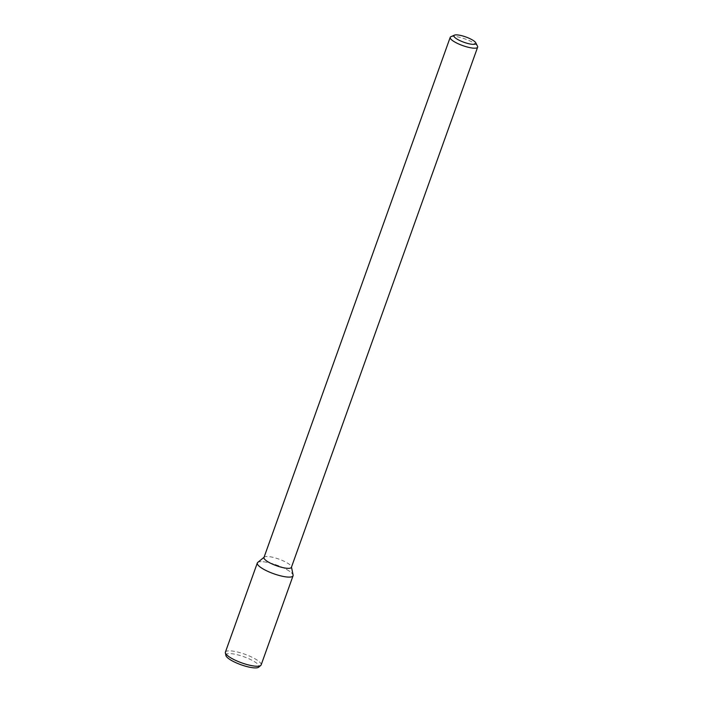 <?xml version="1.0" encoding="UTF-8"?>
<svg xmlns="http://www.w3.org/2000/svg" width="703" height="703" viewBox="0 0 703 703"><rect width="100%" height="100%" fill="white"/><g stroke="black" fill="none" stroke-linecap="round" stroke-linejoin="round"><path stroke-width="0.53" stroke-dasharray="3.52 2.64" d="M450.931 36.697A14.57 3.524 -160.3 0 1 465.114 38.964A14.57 3.524 -160.3 0 1 477.504 46.205M263.968 557.505A14.57 3.524 -160.3 0 1 264.284 557.084A14.57 3.524 -160.3 0 1 278.871 559.096A14.57 3.524 -160.3 0 1 291.429 566.803A14.57 3.524 -160.3 0 1 291.402 567.33M257.729 562.444A18.981 4.596 -160.3 0 1 276.736 565.071A18.981 4.596 -160.3 0 1 293.089 575.107M257.316 562.998A18.981 4.596 -160.3 0 1 276.736 565.071A18.981 4.596 -160.3 0 1 293.054 575.792M225.399 652.147A18.981 4.596 -160.3 0 1 244.82 654.221A18.981 4.596 -160.3 0 1 261.138 664.941M225.891 655.468A17.575 4.253 -160.3 0 1 243.906 656.751A17.575 4.253 -160.3 0 1 258.642 667.2"/><path stroke-width="1.05" d="M472.46 44.315A11.652 2.821 -160.3 0 1 458.892 40.115A11.652 2.821 -160.3 0 1 454.481 35.15A11.652 2.821 -160.3 0 1 465.825 36.96A11.652 2.821 -160.3 0 1 475.738 42.76A11.652 2.821 -160.3 0 1 472.46 44.315M475.738 42.76L477.504 46.205A14.57 3.524 -160.3 0 1 477.636 47.189A14.57 3.524 -160.3 0 1 473.409 48.155A14.57 3.524 -160.3 0 1 457.952 43.639A14.57 3.524 -160.3 0 1 450.201 37.364A14.57 3.524 -160.3 0 1 450.931 36.697L454.481 35.15M477.636 47.189L291.402 567.33A14.57 3.524 -160.3 0 1 287.167 568.296A14.57 3.524 -160.3 0 1 271.709 563.78A14.57 3.524 -160.3 0 1 263.968 557.505L450.201 37.364M291.49 567.093L293.089 575.107A18.981 4.596 -160.3 0 1 287.545 577.049A18.981 4.596 -160.3 0 1 266.261 570.625A18.981 4.596 -160.3 0 1 257.729 562.444L264.056 557.268M287.545 577.049A18.981 4.596 -160.3 0 1 267.404 571.17A18.981 4.596 -160.3 0 1 257.316 562.998L225.399 652.147A18.981 4.596 -160.3 0 0 225.364 652.832A18.981 4.596 -160.3 0 0 236.674 660.855A18.981 4.596 -160.3 0 0 255.628 666.198A18.981 4.596 -160.3 0 0 260.725 665.495A18.981 4.596 -160.3 0 0 261.138 664.941L293.054 575.792A18.981 4.596 -160.3 0 1 287.545 577.049M260.725 665.495L258.642 667.2A17.575 4.253 -160.3 0 1 253.915 667.85A17.575 4.253 -160.3 0 1 236.366 662.903A17.575 4.253 -160.3 0 1 225.891 655.468L225.364 652.832"/></g></svg>
